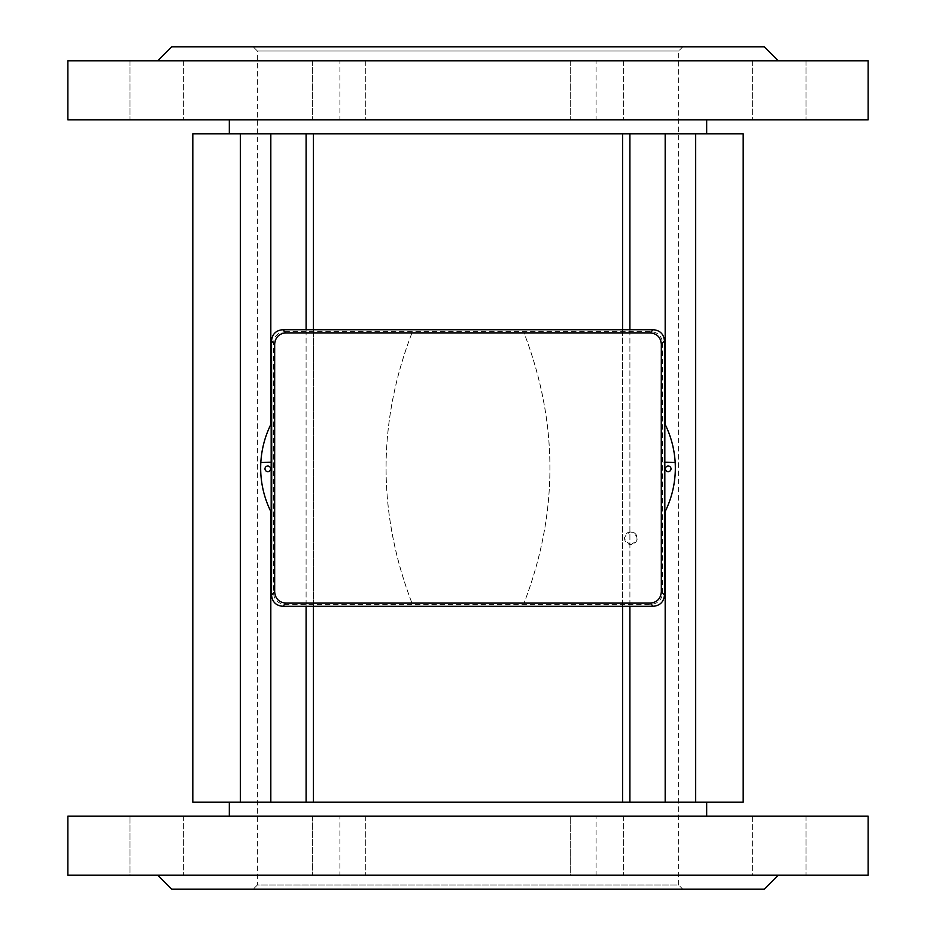 <?xml version="1.0" encoding="UTF-8"?>
<svg xmlns="http://www.w3.org/2000/svg" width="936" height="936" viewBox="0 0 936 936"><rect width="100%" height="100%" fill="white"/><g stroke="black" fill="none" stroke-linecap="round" stroke-linejoin="round"><path stroke-width="0.7" stroke-dasharray="4.68 3.51" d="M253.188 46.8L682.812 46.8L253.188 46.8L257.4 51.012L678.6 51.012L257.4 51.012L257.4 884.988L678.6 884.988L682.812 889.2L253.188 889.2L682.812 889.2M682.812 46.8L678.6 51.012L678.6 884.988L257.4 884.988L253.188 889.2M183.362 816.192L183.362 875.16L130.01 875.16L183.362 875.16L183.362 816.192L130.01 816.192L130.01 875.16L181.338 875.16L130.01 875.16L130.01 816.192L183.362 816.192M365.73 816.192L365.73 875.16L312.378 875.16L365.73 875.16L349.257 875.16L365.73 875.16L365.73 816.192L312.378 816.192L312.378 875.16L349.257 875.16L312.378 875.16L312.378 816.192L365.73 816.192M623.622 816.192L623.622 875.16L570.27 875.16L623.622 875.16L586.743 875.16L623.622 875.16L623.622 816.192L570.27 816.192L570.27 875.16L586.743 875.16L468 875.16L805.99 875.16L570.27 875.16L570.27 816.192L623.622 816.192M805.99 816.192L805.99 875.16L805.99 816.192L752.638 816.192L752.638 875.16L778.284 875.16L752.638 875.16L752.638 816.192L805.99 816.192M183.362 60.84L183.362 119.808L130.01 119.808L183.362 119.808L130.01 119.808L183.362 119.808L183.362 60.84L130.01 60.84L130.01 119.808L130.01 60.84L183.362 60.84M365.73 60.84L365.73 119.808L312.378 119.808L365.73 119.808L312.378 119.808L365.73 119.808L365.73 60.84L312.378 60.84L312.378 119.808L312.378 60.84L365.73 60.84M623.622 60.84L623.622 119.808L570.27 119.808L623.622 119.808L570.27 119.808L623.622 119.808L623.622 60.84L570.27 60.84L570.27 119.808L570.27 60.84L754.662 60.84L752.638 60.84L752.638 119.808L805.99 119.808L752.638 119.808L805.99 119.808L752.638 119.808L752.638 60.84L778.284 60.84L468 60.84L623.622 60.84M805.99 60.84L805.99 119.808L805.99 60.84L752.638 60.84L805.99 60.84M764.244 46.8L171.756 46.8M67.86 60.84L339.897 60.84L339.897 119.808L67.86 119.808M468 133.848L706.68 133.848L468 133.848M468 119.808L706.68 119.808L468 119.808M764.244 889.2L171.756 889.2M67.86 816.192L339.897 816.192L339.897 875.16L67.86 875.16M468 816.192L706.68 816.192L468 816.192M468 802.152L706.68 802.152L468 802.152M743.184 133.848L695.659 133.848L695.659 802.152L192.816 802.152M743.184 802.152L695.659 802.152M622.592 329.706L622.592 606.294M313.408 329.706L313.408 606.294M411.84 333.216C377.5 422.686 377.5 512.542 411.84 602.784L524.16 602.784C558.5 513.314 558.5 423.458 524.16 333.216L411.84 333.216L524.16 333.216C558.511 422.85 558.511 512.706 524.16 602.784L411.84 602.784C377.489 513.15 377.489 423.294 411.84 333.216M695.659 133.848L622.592 133.848L622.592 802.152M622.592 133.848L313.408 133.848L313.408 802.152M313.408 133.848L240.341 133.848L240.341 802.152M240.341 133.848L192.816 133.848M339.897 816.192L596.103 816.192L596.103 875.16L339.897 875.16M868.14 816.192L596.103 816.192M868.14 875.16L596.103 875.16M349.257 875.16L157.716 875.16L349.257 875.16M868.14 119.808L339.897 119.808M868.14 60.84L596.103 60.84L596.103 119.808M339.897 60.84L596.103 60.84M181.338 60.84L349.257 60.84L181.338 60.84M468 60.84L349.257 60.84L468 60.84M267.801 466.034A2.808 2.808 0 0 0 264.993 468.842A2.808 2.808 0 0 0 267.801 471.65A2.808 2.808 0 0 0 270.609 468.842A2.808 2.808 0 0 0 267.801 466.034M668.199 466.034A2.808 2.808 0 0 0 665.391 468.842A2.808 2.808 0 0 0 668.199 471.65A2.808 2.808 0 0 0 671.007 468.842A2.808 2.808 0 0 0 668.199 466.034M664.466 462.384L664.466 423.072C670.738 435.369 674.306 448.402 675.16 462.185L664.466 462.384L664.466 595.097L662.454 593.096C661.787 599.906 658.043 603.638 651.222 604.293L284.778 604.293C277.969 603.65 274.236 599.918 273.546 593.096L273.546 342.904C274.213 336.094 277.957 332.362 284.778 331.707L282.766 329.706C275.956 330.385 272.212 334.117 271.534 340.903L271.732 462.185L260.84 462.185C261.694 448.402 265.262 435.369 271.534 423.072L271.534 423.072M271.732 462.185L260.84 462.185M271.534 462.384L271.534 595.097C272.224 601.907 275.968 605.639 282.766 606.294L284.778 604.293M662.454 593.096L662.454 342.904L664.466 340.903L664.466 423.072M284.778 331.707L651.222 331.707C658.031 332.35 661.764 336.082 662.454 342.904M664.466 340.903C663.776 334.094 660.032 330.361 653.234 329.706L651.222 331.707M653.234 329.706L282.766 329.706M651.222 604.293L653.234 606.294C660.044 605.615 663.788 601.883 664.466 595.097M282.766 606.294L653.234 606.294M271.534 512.928A98.28 98.28 0 0 1 260.828 462.384M675.172 462.384A98.28 98.28 0 0 1 664.466 512.928M675.16 462.185L664.267 462.185M630.864 544.518C639.019 540.318 639.019 536.106 630.864 531.882C622.721 536.094 622.721 540.306 630.864 544.518A6.318 6.318 0 0 0 637.182 538.2A6.318 6.318 0 0 0 630.864 531.882A6.318 6.318 0 0 0 624.546 538.2A6.318 6.318 0 0 0 630.864 544.518M629.905 329.706L629.905 606.294M665.18 424.499L665.18 511.501M665.18 133.848L665.18 802.152M629.905 133.848L629.905 802.152M306.095 133.848L306.095 802.152M270.82 133.848L270.82 802.152M270.82 424.499L270.82 511.501M306.095 329.706L306.095 606.294M271.534 340.903L273.546 342.904M273.546 593.096L271.534 595.097"/><path stroke-width="1.4" d="M157.716 60.84L171.756 46.8L764.244 46.8L778.284 60.84M67.86 119.808L868.14 119.808L868.14 60.84L67.86 60.84L67.86 119.808M157.716 875.16L171.756 889.2L764.244 889.2L778.284 875.16M67.86 875.16L868.14 875.16L868.14 816.192L67.86 816.192L67.86 875.16M240.341 133.848L240.341 802.152L192.816 802.152L192.816 133.848L743.184 133.848L743.184 802.152L313.408 802.152L313.408 606.294M622.592 133.848L622.592 329.706M622.592 606.294L622.592 802.152M313.408 133.848L313.408 329.706M695.659 133.848L695.659 802.152M240.341 802.152L313.408 802.152M267.801 471.65A2.808 2.808 0 0 1 264.993 468.842A2.808 2.808 0 0 1 267.801 466.034A2.808 2.808 0 0 1 270.609 468.842A2.808 2.808 0 0 1 267.801 471.65M668.199 471.65A2.808 2.808 0 0 1 665.391 468.842A2.808 2.808 0 0 1 668.199 466.034A2.808 2.808 0 0 1 671.007 468.842A2.808 2.808 0 0 1 668.199 471.65M271.534 595.039L274.669 591.903C275.324 598.747 279.08 602.48 285.925 603.123L282.766 606.294C275.956 605.639 272.212 601.895 271.534 595.062L271.732 462.185L260.828 462.384A98.28 98.28 0 0 0 271.534 512.928M271.534 462.384L260.828 462.384M271.534 423.072C265.262 435.369 261.694 448.402 260.84 462.185M271.732 462.185L271.534 340.938C272.2 334.117 275.945 330.373 282.766 329.706L653.234 329.706L650.075 332.877L285.925 332.877C279.092 333.497 275.336 337.241 274.669 344.097L271.534 340.961M274.669 591.903L274.669 344.097M653.234 329.706C660.044 330.361 663.788 334.105 664.466 340.938L664.466 595.062C663.799 601.883 660.055 605.627 653.234 606.294L282.766 606.294M664.466 340.961L661.331 344.097L661.249 411.84L661.331 591.903L664.466 595.039M285.925 603.123L650.075 603.123C656.908 602.503 660.664 598.759 661.331 591.903M653.234 606.294L650.075 603.123M282.766 329.706L285.925 332.877M661.331 344.097C660.676 337.252 656.92 333.52 650.075 332.877M664.466 512.928A98.28 98.28 0 0 0 675.172 462.384L664.267 462.185M675.16 462.185C674.306 448.402 670.738 435.369 664.466 423.072M675.172 462.384L664.466 462.384M629.905 133.848L629.905 329.706M629.905 606.294L629.905 802.152M665.18 133.848L665.18 424.499M665.18 511.501L665.18 802.152M270.82 133.848L270.82 424.499M270.82 511.501L270.82 802.152M306.095 133.848L306.095 329.706M306.095 606.294L306.095 802.152M706.68 133.848L706.68 119.808M706.68 816.192L706.68 802.152M229.32 816.192L229.32 802.152M229.32 133.848L229.32 119.808"/></g></svg>
